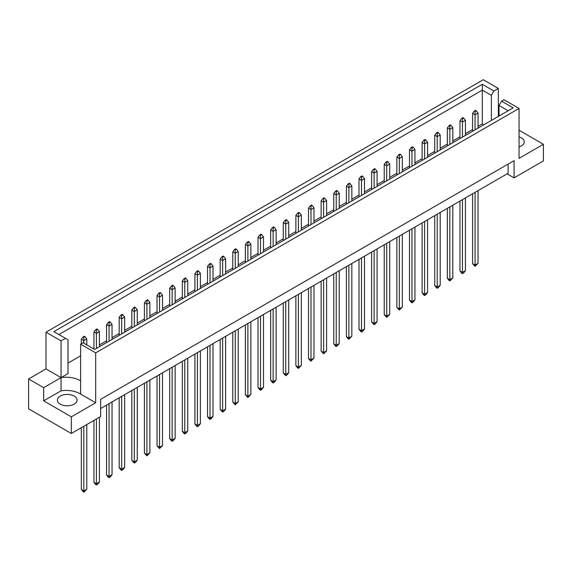 <?xml version="1.0" encoding="UTF-8"?>
<svg xmlns="http://www.w3.org/2000/svg" width="572" height="572" viewBox="0 0 572 572"><rect width="100%" height="100%" fill="white"/><g stroke="black" fill="none" stroke-linecap="round" stroke-linejoin="round"><path stroke-width="0.86" d="M519.054 136.894A9.838 5.677 180 0 1 521.385 137.895A9.838 5.677 180 0 1 524.267 141.906A9.838 5.677 180 0 1 519.054 146.925M74.167 396.096A9.838 5.677 0 0 0 63.442 394.859A9.838 5.677 0 0 0 57.372 400.107A9.838 5.677 0 0 0 60.253 404.125A9.838 5.677 0 0 0 70.978 405.355A9.838 5.677 0 0 0 77.048 400.107A9.838 5.677 0 0 0 74.167 396.096M95.681 352.86L80.623 344.165L80.623 394.087L95.681 402.781L71.336 416.838L71.336 433.476L100.651 416.552L100.651 399.335L514.085 160.646L514.085 177.856L543.4 160.932L543.4 144.294L519.054 158.351L519.054 108.43L95.681 352.86L95.681 402.781M80.623 380.888A19.677 11.361 0 0 0 80.073 380.552A19.677 11.361 0 0 0 61.047 377.62L61.047 340.898L65.48 338.338L68.004 339.797L68.004 373.602L61.047 377.62L61.047 390.812A19.677 11.361 180 0 1 80.073 393.75A19.677 11.361 180 0 1 80.623 394.087M100.651 408.515L508.122 173.266L508.122 164.085M28.6 378.964L43.658 387.659L61.047 377.62L45.989 368.926L28.6 378.964L28.6 408.801L71.336 433.476M45.989 368.926L45.989 332.203L483.276 79.737L498.334 88.431L493.901 90.991L491.377 95.367L482.282 90.111L58.909 334.541M499.027 107.364L498.334 107.772M483.812 124.803L482.282 123.924L478.056 126.362M472.594 129.515L465.436 133.648M459.967 136.801L452.817 140.934M447.347 144.087L440.19 148.22M434.727 151.38L427.57 155.505M422.107 158.666L414.95 162.798M409.481 165.951L402.323 170.084M396.861 173.237L389.704 177.37M384.241 180.523L377.084 184.656M371.621 187.809L364.464 191.942M358.994 195.102L351.837 199.228M346.375 202.388L339.217 206.513M333.755 209.674L326.598 213.806M321.135 216.96L313.978 221.092M308.508 224.245L301.351 228.378M295.888 231.531L288.731 235.664M283.269 238.817L276.112 242.95M270.649 246.11L263.492 250.236M258.022 253.396L250.865 257.529M245.402 260.682L238.245 264.815M232.783 267.968L225.625 272.1M220.163 275.254L213.006 279.386M207.536 282.539L200.379 286.672M194.916 289.832L187.759 293.958M182.296 297.118L175.139 301.251M169.677 304.404L162.519 308.537M157.05 311.69L149.893 315.823M144.43 318.976L137.273 323.108M131.81 326.262L124.653 330.394M119.183 333.555L112.033 337.68M106.564 340.84L99.406 344.966M93.944 348.126L93.157 348.577M80.623 355.813L68.004 363.098M65.48 338.338L53.861 331.631L482.282 84.284L493.901 90.991M61.047 340.898L45.989 332.203M498.334 116.423L498.334 88.431M519.054 130.23L543.4 144.294M71.336 416.838L43.658 400.858L61.047 390.812M43.658 387.659L43.658 400.858M80.623 344.165L83.069 342.757L94.687 349.463L513.17 107.858L501.551 101.151L503.996 99.735L519.054 108.43M514.085 177.856L507.128 173.838M482.282 123.924L482.282 84.284M491.377 120.435L491.377 95.367M499.027 116.023L499.027 105.52L501.551 101.151M508.122 110.768L499.027 105.52M83.805 426.276L83.805 490.998L86.787 489.274L86.787 424.553M81.324 427.706L81.324 489.56L83.805 490.998L83.805 492.263L81.324 489.56M86.787 489.274L83.805 492.263M84.999 336.651L84.306 336.25L83.112 336.937L83.805 337.337L84.999 336.651L86.787 338.946L83.805 340.669L83.805 337.337M83.805 343.179L83.805 340.669L81.324 339.232L83.112 336.937M86.787 344.902L86.787 338.946M81.324 339.232L81.324 343.765M96.425 418.99L96.425 483.712L99.406 481.989L99.406 417.267M93.944 420.42L93.944 482.275L96.425 483.712L96.425 484.97L95.731 484.57L93.944 482.275M99.406 481.989L97.619 484.284L96.425 484.97M97.619 329.365L96.925 328.957L95.731 329.651L96.425 330.051L97.619 329.365L99.406 331.66L96.425 333.376L96.425 330.051M96.425 348.455L96.425 333.376L93.944 331.946L95.731 329.651M99.406 346.739L99.406 331.66M93.944 331.946L93.944 349.034M109.052 403.668L109.052 476.426L112.033 474.703L112.033 401.944M106.564 405.105L106.564 474.989L109.052 476.426L109.052 477.684L108.351 477.284L106.564 474.989M112.033 474.703L110.246 476.998L109.052 477.684M110.246 322.072L109.545 321.671L108.351 322.365L109.052 322.765L110.246 322.072L112.033 324.367L109.052 326.09L109.052 322.765M109.052 341.169L109.052 326.09L106.564 324.66L108.351 322.365M112.033 339.446L112.033 324.367M106.564 324.66L106.564 342.607M134.291 389.096L134.291 461.847L137.273 460.131L137.273 387.373M131.81 390.526L131.81 460.417L134.291 461.847L134.291 463.113L131.81 460.417M137.273 460.131L135.485 462.426L134.291 463.113M135.485 307.5L134.792 307.1L133.598 307.786L134.291 308.186L135.485 307.5L137.273 309.795L134.291 311.518L134.291 308.186M134.291 326.598L134.291 311.518L131.81 310.081L133.598 307.786M137.273 324.875L137.273 309.795M131.81 310.081L131.81 328.028M159.538 374.517L159.538 447.275L162.519 445.552L162.519 372.801M157.05 375.954L157.05 445.838L159.538 447.275L159.538 448.541L157.05 445.838M162.519 445.552L159.538 448.541M160.732 292.928L160.031 292.528L158.837 293.214L159.538 293.615L160.732 292.928L162.519 295.223L159.538 296.947L159.538 293.615M159.538 312.026L159.538 296.947L157.05 295.51L158.837 293.214M162.519 310.303L162.519 295.223M157.05 295.51L157.05 313.456M184.777 359.945L184.777 432.704L187.759 430.981L187.759 358.222M182.296 361.382L182.296 431.267L184.777 432.704L184.777 433.962L184.084 433.562L182.296 431.267M187.759 430.981L185.972 433.276L184.777 433.962M185.972 278.357L185.278 277.949L184.084 278.643L184.777 279.043L185.972 278.357L187.759 280.652L184.777 282.368L184.777 279.043M184.777 297.447L184.777 282.368L182.296 280.938L184.084 278.643M187.759 295.724L187.759 280.652M182.296 280.938L182.296 298.884M121.672 396.382L121.672 469.14L124.653 467.417L124.653 394.659M119.183 397.812L119.183 467.703L121.672 469.14L121.672 470.398L120.978 469.998L119.183 467.703M124.653 467.417L122.866 469.712L121.672 470.398M122.866 314.786L122.165 314.385L120.978 315.072L121.672 315.479L122.866 314.786L124.653 317.081L121.672 318.804L121.672 315.479M121.672 333.884L121.672 318.804L119.183 317.367L120.978 315.072M124.653 332.16L124.653 317.081M119.183 317.367L119.183 335.321M146.911 381.803L146.911 454.561L149.893 452.838L149.893 380.087M144.43 383.24L144.43 453.131L146.911 454.561L146.911 455.827L144.43 453.131M149.893 452.838L146.911 455.827M148.105 300.214L147.412 299.814L146.218 300.5L146.911 300.901L148.105 300.214L149.893 302.509L146.911 304.232L146.911 300.901M146.911 319.312L146.911 304.232L144.43 302.795L146.218 300.5M149.893 317.589L149.893 302.509M144.43 302.795L144.43 320.742M172.158 367.231L172.158 439.99L175.139 438.266L175.139 365.508M169.677 368.668L169.677 438.552L172.158 439.99L172.158 441.248L171.464 440.848L169.677 438.552M175.139 438.266L173.352 440.562L172.158 441.248M173.352 285.642L172.651 285.242L171.464 285.928L172.158 286.329L173.352 285.642L175.139 287.938L172.158 289.654L172.158 286.329M172.158 304.733L172.158 289.654L169.677 288.224L171.464 285.928M175.139 303.017L175.139 287.938M169.677 288.224L169.677 306.17M197.397 352.659L197.397 425.418L200.379 423.695L200.379 350.936M194.916 354.089L194.916 423.981L197.397 425.418L197.397 426.676L196.704 426.276L194.916 423.981M200.379 423.695L198.591 425.99L197.397 426.676M198.591 271.064L197.898 270.663L196.704 271.357L197.397 271.757L198.591 271.064L200.379 273.359L197.397 275.082L197.397 271.757M197.397 290.161L197.397 275.082L194.916 273.652L196.704 271.357M200.379 288.438L200.379 273.359M194.916 273.652L194.916 291.598M210.024 345.374L210.024 418.125L213.006 416.409L213.006 343.65M207.536 346.804L207.536 416.695L210.024 418.125L210.024 419.39L209.323 418.99L207.536 416.695M213.006 416.409L211.218 418.704L210.024 419.39M211.218 263.778L210.517 263.377L209.323 264.064L210.024 264.471L211.218 263.778L213.006 266.073L210.024 267.796L210.024 264.471M210.024 282.875L210.024 267.796L207.536 266.359L209.323 264.064M213.006 281.152L213.006 266.073M207.536 266.359L207.536 284.313M235.264 330.795L235.264 403.553L238.245 401.83L238.245 329.079M232.783 332.232L232.783 402.116L235.264 403.553L235.264 404.819L232.783 402.116M238.245 401.83L235.264 404.819M236.458 249.206L235.764 248.806L234.57 249.492L235.264 249.892L236.458 249.206L238.245 251.501L235.264 253.224L235.264 249.892M235.264 268.304L235.264 253.224L232.783 251.787L234.57 249.492M238.245 266.581L238.245 251.501M232.783 251.787L232.783 269.734M260.51 316.223L260.51 388.981L263.492 387.258L263.492 314.5M258.022 317.66L258.022 387.544L260.51 388.981L260.51 390.24L259.81 389.839L258.022 387.544M263.492 387.258L261.704 389.553L260.51 390.24M261.704 234.634L261.004 234.227L259.81 234.92L260.51 235.321L261.704 234.634L263.492 236.93L260.51 238.646L260.51 235.321M260.51 253.725L260.51 238.646L258.022 237.216L259.81 234.92M263.492 252.009L263.492 236.93M258.022 237.216L258.022 255.162M222.644 338.088L222.644 410.839L225.625 409.123L225.625 336.365M220.163 339.518L220.163 409.409L222.644 410.839L222.644 412.105L220.163 409.409M225.625 409.123L223.838 411.418L222.644 412.105M223.838 256.492L223.137 256.092L221.95 256.778L222.644 257.178L223.838 256.492L225.625 258.787L222.644 260.51L222.644 257.178M222.644 275.59L222.644 260.51L220.163 259.073L221.95 256.778M225.625 273.866L225.625 258.787M220.163 259.073L220.163 277.02M247.883 323.509L247.883 396.267L250.865 394.544L250.865 321.786M245.402 324.946L245.402 394.83L247.883 396.267L247.883 397.533L245.402 394.83M250.865 394.544L247.883 397.533M249.077 241.92L248.384 241.52L247.19 242.206L247.883 242.607L249.077 241.92L250.865 244.215L247.883 245.931L247.883 242.607M247.883 261.011L247.883 245.931L245.402 244.501L247.19 242.206M250.865 259.295L250.865 244.215M245.402 244.501L245.402 262.448M273.13 308.937L273.13 381.696L276.112 379.972L276.112 307.214M270.649 310.374L270.649 380.258L273.13 381.696L273.13 382.954L272.436 382.554L270.649 380.258M276.112 379.972L274.324 382.268L273.13 382.954M274.324 227.341L273.623 226.941L272.436 227.635L273.13 228.035L274.324 227.341L276.112 229.637L273.13 231.36L273.13 228.035M273.13 246.439L273.13 231.36L270.649 229.93L272.436 227.635M276.112 244.716L276.112 229.637M270.649 229.93L270.649 247.876M285.75 301.651L285.75 374.403L288.731 372.687L288.731 299.928M283.269 303.081L283.269 372.973L285.75 374.403L285.75 375.668L283.269 372.973M288.731 372.687L286.944 374.982L285.75 375.668M286.944 220.056L286.25 219.655L285.056 220.342L285.75 220.749L286.944 220.056L288.731 222.351L285.75 224.074L285.75 220.749M285.75 239.153L285.75 224.074L283.269 222.637L285.056 220.342M288.731 237.43L288.731 222.351M283.269 222.637L283.269 240.59M310.996 287.072L310.996 359.831L313.978 358.108L313.978 285.356M308.508 288.51L308.508 358.401L310.996 359.831L310.996 361.096L310.296 360.696L308.508 358.401M313.978 358.108L310.996 361.096M312.19 205.484L311.49 205.083L310.296 205.77L310.996 206.17L312.19 205.484L313.978 207.779L310.996 209.502L310.996 206.17M310.996 224.582L310.996 209.502L308.508 208.065L310.296 205.77M313.978 222.858L313.978 207.779M308.508 208.065L308.508 226.012M336.236 272.501L336.236 345.259L339.217 343.536L339.217 270.778M333.755 273.938L333.755 343.822L336.236 345.259L336.236 346.518L335.542 346.117L333.755 343.822M339.217 343.536L337.43 345.831L336.236 346.518M337.43 190.912L336.736 190.505L335.542 191.198L336.236 191.599L337.43 190.912L339.217 193.207L336.236 194.923L336.236 191.599M336.236 210.003L336.236 194.923L333.755 193.493L335.542 191.198M339.217 208.287L339.217 193.207M333.755 193.493L333.755 211.44M361.483 257.929L361.483 330.688L364.464 328.964L364.464 256.206M358.994 259.359L358.994 329.25L361.483 330.688L361.483 331.946L360.782 331.546L358.994 329.25M364.464 328.964L362.677 331.26L361.483 331.946M362.677 176.333L361.976 175.933L360.782 176.619L361.483 177.027L362.677 176.333L364.464 178.628L361.483 180.352L361.483 177.027M361.483 195.431L361.483 180.352L358.994 178.914L360.782 176.619M364.464 193.708L364.464 178.628M358.994 178.914L358.994 196.868M386.722 243.35L386.722 316.109L389.704 314.385L389.704 241.634M384.241 244.787L384.241 314.679L386.722 316.109L386.722 317.374L384.241 314.679M389.704 314.385L386.722 317.374M387.916 161.762L387.223 161.361L386.028 162.048L386.722 162.448L387.916 161.762L389.704 164.057L386.722 165.78L386.722 162.448M386.722 180.859L386.722 165.78L384.241 164.343L386.028 162.048M389.704 179.136L389.704 164.057M384.241 164.343L384.241 182.289M411.969 228.779L411.969 301.537L414.95 299.814L414.95 227.055M409.481 230.216L409.481 300.1L411.969 301.537L411.969 302.795L411.268 302.395L409.481 300.1M414.95 299.814L413.163 302.109L411.969 302.795M413.163 147.19L412.462 146.79L411.268 147.476L411.969 147.876L413.163 147.19L414.95 149.485L411.969 151.201L411.969 147.876M411.969 166.28L411.969 151.201L409.481 149.771L411.268 147.476M414.95 164.564L414.95 149.485M409.481 149.771L409.481 167.718M437.208 214.207L437.208 286.965L440.19 285.242L440.19 212.484M434.727 215.637L434.727 285.528L437.208 286.965L437.208 288.224L436.515 287.823L434.727 285.528M440.19 285.242L438.402 287.537L437.208 288.224M438.402 132.611L437.709 132.211L436.515 132.897L437.208 133.305L438.402 132.611L440.19 134.906L437.208 136.629L437.208 133.305M437.208 151.709L437.208 136.629L434.727 135.192L436.515 132.897M440.19 149.986L440.19 134.906M434.727 135.192L434.727 153.146M462.455 199.635L462.455 272.386L465.436 270.67L465.436 197.912M459.967 201.065L459.967 270.956L462.455 272.386L462.455 273.652L461.754 273.252L459.967 270.956M465.436 270.67L463.649 272.966L462.455 273.652M463.649 118.039L462.948 117.639L461.754 118.325L462.455 118.726L463.649 118.039L465.436 120.335L462.455 122.058L462.455 118.726M462.455 137.137L462.455 122.058L459.967 120.62L461.754 118.325M465.436 135.414L465.436 120.335M459.967 120.62L459.967 138.567M298.377 294.365L298.377 367.117L301.351 365.401L301.351 292.642M295.888 295.796L295.888 365.687L298.377 367.117L298.377 368.382L297.676 367.982L295.888 365.687M301.351 365.401L298.377 368.382M299.564 212.77L298.87 212.369L297.676 213.056L298.377 213.456L299.564 212.77L301.351 215.065L298.377 216.788L298.377 213.456M298.377 231.867L298.377 216.788L295.888 215.351L297.676 213.056M301.351 230.144L301.351 215.065M295.888 215.351L295.888 233.297M323.616 279.787L323.616 352.545L326.598 350.822L326.598 278.071M321.135 281.224L321.135 351.108L323.616 352.545L323.616 353.811L321.135 351.108M326.598 350.822L323.616 353.811M324.81 198.198L324.117 197.798L322.923 198.484L323.616 198.884L324.81 198.198L326.598 200.493L323.616 202.216L323.616 198.884M323.616 217.288L323.616 202.216L321.135 200.779L322.923 198.484M326.598 215.572L326.598 200.493M321.135 200.779L321.135 218.726M348.863 265.215L348.863 337.973L351.837 336.25L351.837 263.492M346.375 266.652L346.375 336.536L348.863 337.973L348.863 339.232L348.162 338.831L346.375 336.536M351.837 336.25L348.863 339.232M350.05 183.619L349.356 183.219L348.162 183.912L348.863 184.313L350.05 183.619L351.837 185.914L348.863 187.637L348.863 184.313M348.863 202.717L348.863 187.637L346.375 186.207L348.162 183.912M351.837 200.994L351.837 185.914M346.375 186.207L346.375 204.154M374.102 250.643L374.102 323.394L377.084 321.678L377.084 248.92M371.621 252.073L371.621 321.964L374.102 323.394L374.102 324.66L371.621 321.964M377.084 321.678L375.296 323.974L374.102 324.66M375.296 169.047L374.603 168.647L373.409 169.333L374.102 169.734L375.296 169.047L377.084 171.343L374.102 173.066L374.102 169.734M374.102 188.145L374.102 173.066L371.621 171.629L373.409 169.333M377.084 186.422L377.084 171.343M371.621 171.629L371.621 189.575M399.349 236.064L399.349 308.823L402.323 307.1L402.323 234.348M396.861 237.502L396.861 307.386L399.349 308.823L399.349 310.088L396.861 307.386M402.323 307.1L399.349 310.088M400.536 154.476L399.842 154.075L398.648 154.762L399.349 155.162L400.536 154.476L402.323 156.771L399.349 158.494L399.349 155.162M399.349 173.573L399.349 158.494L396.861 157.057L398.648 154.762M402.323 171.85L402.323 156.771M396.861 157.057L396.861 175.003M424.588 221.493L424.588 294.251L427.57 292.528L427.57 219.77M422.107 222.93L422.107 292.814L424.588 294.251L424.588 295.51L423.895 295.109L422.107 292.814M427.57 292.528L425.782 294.823L424.588 295.51M425.782 139.904L425.089 139.496L423.895 140.19L424.588 140.59L425.782 139.904L427.57 142.199L424.588 143.915L424.588 140.59M424.588 158.995L424.588 143.915L422.107 142.485L423.895 140.19M427.57 157.271L427.57 142.199M422.107 142.485L422.107 160.432M449.835 206.921L449.835 279.672L452.817 277.956L452.817 205.198M447.347 208.351L447.347 278.242L449.835 279.672L449.835 280.938L449.134 280.537L447.347 278.242M452.817 277.956L449.835 280.938M451.022 125.325L450.328 124.925L449.134 125.611L449.835 126.019L451.022 125.325L452.817 127.62L449.835 129.344L449.835 126.019M449.835 144.423L449.835 129.344L447.347 127.906L449.134 125.611M452.817 142.7L452.817 127.62M447.347 127.906L447.347 145.853M475.075 192.342L475.075 265.101L478.056 263.377L478.056 190.626M472.594 193.779L472.594 263.663L475.075 265.101L475.075 266.366L472.594 263.663M478.056 263.377L475.075 266.366M476.269 110.754L475.575 110.353L474.381 111.04L475.075 111.44L476.269 110.754L478.056 113.049L475.075 114.772L475.075 111.44M475.075 129.851L475.075 114.772L472.594 113.335L474.381 111.04M478.056 128.128L478.056 113.049M472.594 113.335L472.594 131.281"/></g></svg>
